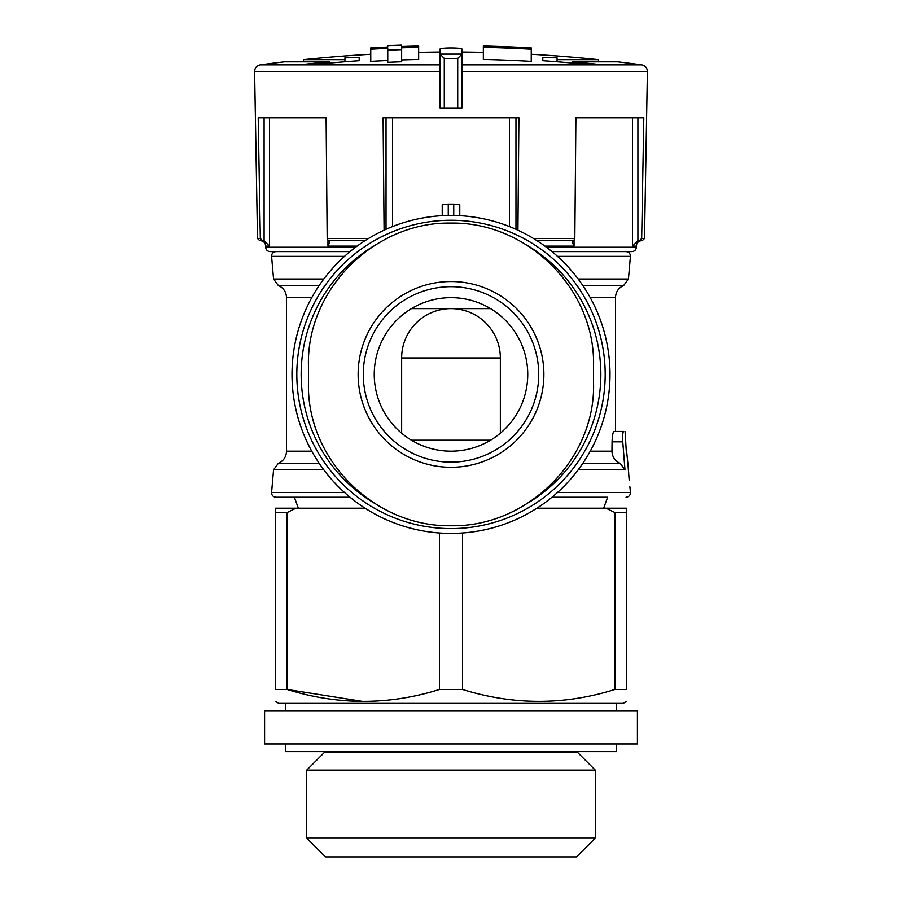 <?xml version="1.0" encoding="UTF-8"?>
<svg xmlns="http://www.w3.org/2000/svg" width="902" height="902" viewBox="0 0 902 902"><rect width="100%" height="100%" fill="white"/><g stroke="black" fill="none" stroke-linecap="round" stroke-linejoin="round"><path stroke-width="1.35" d="M578.205 279.022L628.435 279.022L623.688 285.472C618.479 287.873 615.75 291.932 615.48 297.66L615.48 431.438L623.62 431.438C622.752 432.103 622.47 435.565 622.763 441.822C622.47 435.565 622.752 432.103 623.62 431.438L613.935 431.438C612.954 432.081 612.323 435.542 612.052 441.822L611.951 451.169C612.244 456.874 614.984 460.933 620.181 463.357C614.972 460.933 612.221 456.874 611.951 451.169L590.246 451.169M401.649 357.97L500.351 357.97A49.351 49.351 0 0 0 451 308.619A49.351 49.351 0 0 0 401.649 357.97L401.649 433.208M500.351 357.97L500.351 433.208M411.459 440.21L490.541 440.21M490.541 308.619L411.459 308.619M448.26 204.472A169.971 169.971 0 0 1 453.74 204.472L453.74 215.443A159 159 0 0 0 448.26 215.443L448.26 204.472L442.228 204.675L442.228 215.657M612.052 441.822L622.763 441.822L624.973 469.807L620.181 463.357L582.793 463.357M608.343 351.498A159 159 0 0 1 609.448 361.127L609.955 370.756A159 159 0 0 1 607.993 399.631M440.029 49.193L440.029 107.947L461.971 107.947L461.971 49.193C462.658 47.592 439.353 47.592 440.029 49.193M440.029 54.064L444.28 58.472L444.28 107.947M444.28 58.472L457.72 58.472L461.971 54.064M531.244 47.919A1431.88 1431.88 0 0 0 483.348 46.036L483.348 59.464A1418.451 1418.451 0 0 1 531.244 61.37L531.244 47.919M483.348 47.344A1430.572 1430.572 0 0 1 531.244 49.227M370.756 49.227A1430.572 1430.572 0 0 1 387.759 48.37L387.759 50.162A1428.791 1428.791 0 0 1 401.649 49.621L401.649 47.829A1430.572 1430.572 0 0 1 418.652 47.344L418.652 46.036A1431.88 1431.88 0 0 0 401.649 46.521L401.649 45.1A1433.301 1433.301 0 0 0 387.759 45.641L387.759 47.062A1431.88 1431.88 0 0 0 370.756 47.919L370.756 61.37A1418.451 1418.451 0 0 1 387.759 60.513M387.759 50.162L387.759 62.317A1416.647 1416.647 0 0 1 401.649 61.764L401.649 49.621M401.649 59.96A1418.451 1418.451 0 0 1 418.652 59.464L418.652 47.344M344.936 61.753L344.936 57.863A1419.883 1004.219 90 0 1 359.199 57.672L359.199 60.705A1420.131 1419.071 90 0 0 317.504 64.177A1413.378 999.619 -90 0 0 303.76 64.346A1421.304 1420.244 -90 0 1 329.726 61.81L284.322 61.81A1425.521 1425.521 0 0 0 260.295 64.843C256.754 65.575 254.86 67.797 254.601 71.472L440.029 71.472M461.971 64.843L641.705 64.843A1425.521 1425.521 0 0 0 617.678 61.81L572.274 61.81A1421.304 1420.244 90 0 1 598.24 64.346A1413.378 999.619 90 0 0 584.496 64.177A1420.131 1419.071 -90 0 0 542.801 60.705L542.801 57.672A1419.883 1004.219 -90 0 1 557.064 57.863L557.064 59.679L598.488 59.679A1425.521 1425.521 0 0 0 531.244 54.289M344.936 59.679L303.512 59.679A1425.521 1425.521 0 0 1 370.756 54.289M368.523 238.478L327.178 238.478L326.107 117.824L258.197 117.824L260.328 238.478L257.51 238.478L254.601 71.472M517.917 230.179L518.909 117.824L383.091 117.824L384.083 230.179M641.705 64.843C645.246 65.575 647.14 67.797 647.399 71.472L644.49 238.478L641.672 238.478L643.803 117.824L575.893 117.824L574.822 238.478L533.477 238.478M626.394 453.221L625.075 431.438M628.254 468.51L628.728 473.2M629.19 480.18L627.916 463.876M557.515 492.458L630.419 492.458L629.934 486.922L629.348 486.922M626.822 453.221L627.916 463.887M350.01 497.227L275.956 497.227L350.01 497.227M607.632 497.227L551.99 497.227L607.632 497.227L603.641 508.198M260.328 238.478L262.561 240.631L259.708 240.631L257.51 238.478M644.49 238.478L642.292 240.631L639.439 240.631L641.672 238.478M574.822 238.478L573.706 240.631L536.927 240.631M365.073 240.631L328.294 240.631L327.178 238.478M262.561 240.631L264.094 240.733L269.472 246.122L264.094 240.733L264.094 117.824M641.796 240.631C638.436 240.992 636.609 242.818 636.316 246.122L632.527 246.122L637.906 240.733L639.439 240.631M357.079 246.122L327.956 246.122L329.828 241.961L327.956 246.122L327.956 240.518M573.458 240.631L572.172 241.961L574.044 246.122L544.921 246.122M328.542 240.631L329.828 241.95M536.927 508.198L626.45 508.198L626.45 512.584L614.938 512.584L614.938 689.455C564.427 705.285 513.61 705.285 462.512 689.455L439.488 689.455C388.976 705.285 338.171 705.285 287.061 689.455L275.55 689.455C275.55 705.274 275.55 705.274 275.55 689.455L275.55 508.198L365.073 508.198M606.043 508.198L614.938 512.584M295.957 508.198L287.061 512.584L275.55 512.584M287.061 512.584L287.061 689.455L363.28 701.485M626.45 512.584L626.45 689.455L614.938 689.455M462.512 533.003L462.512 689.455M439.488 533.003L439.488 689.455M626.45 701.485L623.158 703.38L278.842 703.38L275.55 701.485M626.45 689.455C626.45 705.274 626.45 705.274 626.45 689.455M595.275 770.094L306.725 770.094L306.725 838.127L595.275 838.127L595.275 770.094L577.787 752.606L324.213 752.606L325.148 751.625M595.275 838.127L576.502 856.9L325.498 856.9L306.725 838.127M350.01 251.602L270.07 251.602C267.375 251.32 265.921 249.854 265.684 247.216L355.602 247.216M636.316 246.122L636.316 247.216C636.079 249.854 634.625 251.32 631.93 251.602L551.99 251.602M292 374.42A159 159 0 0 1 530.5 236.719A159 159 0 0 1 530.5 512.111A159 159 0 0 1 292 374.42A159 159 0 0 1 530.5 236.719A159 159 0 0 1 530.5 512.111A159 159 0 0 1 292 374.42M453.74 204.472L459.772 204.675L459.772 215.657M308.45 383.192L308.45 365.637C306.398 289.192 375.052 221.52 450.899 223.087C527.016 221.633 595.297 288.843 593.55 365.637L593.55 383.192C595.602 459.637 526.948 527.309 451.101 525.742C374.984 527.196 306.703 459.986 308.45 383.192M374.24 374.42A76.76 76.76 0 0 1 489.38 307.943A76.76 76.76 0 0 1 489.38 440.886A76.76 76.76 0 0 1 374.24 374.42M363.28 374.42A87.719 87.719 0 0 1 494.86 298.438A87.719 87.719 0 0 1 494.86 450.391A87.719 87.719 0 0 1 363.28 374.42A87.719 87.719 0 0 1 494.86 298.438A87.719 87.719 0 0 1 494.86 450.391A87.719 87.719 0 0 1 363.28 374.42A87.719 87.719 0 0 1 494.86 298.438A87.719 87.719 0 0 1 494.86 450.391A87.719 87.719 0 0 1 363.28 374.42M391.693 309.781A87.719 87.719 0 0 0 391.693 439.048M572.274 63.027L572.274 61.81M329.726 63.027L329.726 61.81M359.199 60.705L359.199 57.672M557.064 61.753L557.064 59.679M542.801 60.705L542.801 57.672M616.585 743.958L616.585 751.625L285.415 751.625L285.415 743.958M637.41 743.958L264.59 743.958L264.59 711.058L637.41 711.058L637.41 743.958M624.973 469.807L578.205 469.807M457.72 58.472L457.72 107.947M440.029 64.843L260.295 64.843M647.399 71.472L461.971 71.472M344.485 256.371L271.581 256.371C271.626 253.53 273.08 251.951 275.956 251.602M628.435 279.022L630.419 256.371L557.515 256.371M323.795 279.022L273.565 279.022L271.581 256.371M319.207 285.472L278.312 285.472C283.521 287.873 286.25 291.932 286.52 297.66L286.52 451.169L311.754 451.169M623.688 285.472L582.793 285.472M311.754 297.66L286.52 297.66M615.48 297.66L590.246 297.66M319.207 463.357L278.312 463.357C283.521 460.956 286.25 456.897 286.52 451.169M323.795 469.807L273.565 469.807L278.312 463.357M344.485 492.458L271.581 492.458C271.626 495.299 273.08 496.889 275.956 497.227M269.472 117.824L269.472 246.122L265.684 246.122C265.391 242.818 263.564 240.992 260.204 240.631M636.316 247.216L546.398 247.216M632.527 246.122L632.527 117.824M574.044 246.122L574.044 240.518M509.483 226.56L509.483 117.824M392.517 226.56L392.517 117.824M386.033 229.288L386.033 117.824M515.967 229.288L515.967 117.824M637.906 240.733L637.906 117.824M461.948 54.131L440.052 54.131M373.879 502.899A149.856 149.856 0 0 1 373.281 246.291M528.121 245.93A149.856 149.856 0 0 1 528.719 502.538M296.826 374.42A154.174 154.174 0 0 1 528.087 240.89A154.174 154.174 0 0 1 528.087 507.939A154.174 154.174 0 0 1 296.826 374.42M358.128 374.42A92.872 92.872 0 0 1 497.442 293.984A92.872 92.872 0 0 1 497.442 454.845A92.872 92.872 0 0 1 358.128 374.42M440.029 52.068A1425.521 1425.521 0 0 0 418.652 52.395M483.348 52.395A1425.521 1425.521 0 0 0 461.971 52.068M630.419 256.371C630.374 253.53 628.919 251.951 626.044 251.602M273.565 279.022L278.312 285.472M273.565 469.807L271.581 492.458M630.419 492.458C630.374 495.299 628.919 496.889 626.044 497.227M298.359 508.198L294.368 497.227M577.787 752.606L576.852 751.625M324.213 752.606L306.725 770.094M265.684 246.122L265.684 247.216M598.488 61.81L598.488 59.679M303.512 61.81L303.512 59.679M285.415 703.38L285.415 711.058M616.585 703.38L616.585 711.058"/></g></svg>
